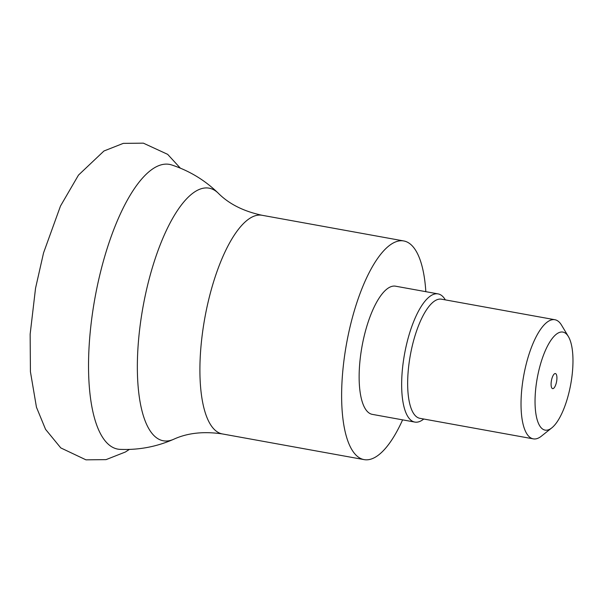 <?xml version="1.0" encoding="UTF-8"?>
<svg xmlns="http://www.w3.org/2000/svg" width="603" height="603" viewBox="0 0 603 603"><rect width="100%" height="100%" fill="white"/><g stroke="black" fill="none" stroke-linecap="round" stroke-linejoin="round"><path stroke-width="0.9" d="M218.256 193.179C204.907 180.176 189.372 170.77 171.644 164.943A144.682 49.461 100.3 0 0 154.315 167.875A144.682 49.461 100.3 0 0 91.317 322.025A144.682 49.461 100.3 0 0 120.118 449.371C138.758 450.132 156.607 446.763 173.672 439.278A128.356 43.883 -79.7 0 1 173.664 439.278A128.356 43.883 -79.7 0 1 138.622 339.338A128.356 43.883 -79.7 0 1 195.704 191.257A128.356 43.883 -79.7 0 1 218.256 193.179C228.914 203.935 243.506 211.299 262.026 215.271A111.118 37.989 100.3 0 0 250.426 217.954A111.118 37.989 100.3 0 0 202.359 333.821A111.118 37.989 100.3 0 0 222.409 433.941L364.129 459.622A111.118 37.989 -79.7 0 1 344.079 359.494A111.118 37.989 -79.7 0 1 392.146 243.627A111.118 37.989 -79.7 0 1 403.746 240.951A111.118 37.989 -79.7 0 1 425.831 291.679M551.828 427.851L541.441 436.127A60.541 20.698 -79.7 0 1 539.617 437.409A60.541 20.698 -79.7 0 1 533.293 438.863L419.914 418.324A60.541 20.698 -79.7 0 1 408.992 363.775A60.541 20.698 -79.7 0 1 435.178 300.648A60.541 20.698 -79.7 0 1 441.502 299.186L554.881 319.726A60.541 20.698 -79.7 0 1 561.544 325.153L568.373 336.542A49.808 17.027 -79.7 0 1 570.762 384.134A49.808 17.027 -79.7 0 1 551.828 427.851A49.808 17.027 -79.7 0 1 550.328 428.906A49.808 17.027 -79.7 0 1 535.404 392.304A49.808 17.027 -79.7 0 1 557.685 333.286A49.808 17.027 -79.7 0 1 568.373 336.542M423.751 419.017L423.615 419.13A65.139 22.266 -79.7 0 1 421.648 420.51A65.139 22.266 -79.7 0 1 414.841 422.077A65.139 22.266 -79.7 0 1 403.09 363.383A65.139 22.266 -79.7 0 1 431.266 295.462A65.139 22.266 -79.7 0 1 438.072 293.895A65.139 22.266 -79.7 0 1 445.24 299.729L445.338 299.879M533.293 438.863A60.541 20.698 -79.7 0 1 522.364 384.315A60.541 20.698 -79.7 0 1 548.557 321.188A60.541 20.698 -79.7 0 1 554.881 319.726M553.441 388.453A7.666 2.623 100.3 0 0 556.757 380.463A7.666 2.623 100.3 0 0 555.371 373.551A7.666 2.623 100.3 0 0 554.572 373.739A7.666 2.623 100.3 0 0 551.255 381.729A7.666 2.623 100.3 0 0 552.642 388.634A7.666 2.623 100.3 0 0 553.441 388.453M414.841 422.077L372.33 414.374A65.139 22.266 -79.7 0 1 360.571 355.687A65.139 22.266 -79.7 0 1 388.754 287.759A65.139 22.266 -79.7 0 1 395.553 286.191L438.072 293.895M402.608 419.861A111.118 37.989 -79.7 0 1 375.737 456.938A111.118 37.989 -79.7 0 1 364.129 459.622M173.672 439.278C187.427 432.946 203.671 431.168 222.409 433.941M129.366 449.423L125.386 452.009L106.053 459.629L85.965 459.84L60.767 447.901L45.557 429.344L36.459 407.244L30.421 371.704L30.15 334.198L35.539 288.249L43.552 252.883L60.481 206.045L78.48 175.104L103.957 150.991L123.291 143.371L143.378 143.16L167.664 154.353L180.327 168.139M262.026 215.271L403.746 240.951"/></g></svg>

